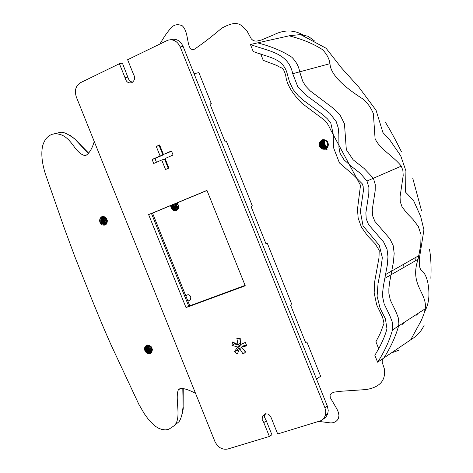 <?xml version="1.0" encoding="UTF-8"?>
<svg xmlns="http://www.w3.org/2000/svg" width="473" height="473" viewBox="0 0 473 473"><rect width="100%" height="100%" fill="white"/><g stroke="black" fill="none" stroke-linecap="round" stroke-linejoin="round"><path stroke-width="0.71" d="M104.982 217.568L105.142 220.477L106.857 222.724M106.916 222.499L105.378 220.394L105.166 217.698M104.35 217.202C103.51 219.939 104.255 221.997 106.591 223.362M106.667 223.209L105.231 222.026L104.498 220.72L104.196 219.224L104.515 217.284M103.776 216.983C102.464 220.223 103.297 222.511 106.271 223.847M106.366 223.723C103.557 222.369 102.747 220.14 103.936 217.036M103.25 216.876C101.435 220.501 102.316 222.954 105.905 224.237M106.005 224.143C102.588 222.836 101.713 220.418 103.392 216.894M102.753 216.847C100.424 220.867 101.352 223.422 105.538 224.509M105.639 224.444C101.624 223.303 100.702 220.773 102.872 216.847M102.079 224.728C99.336 222.369 99.088 219.898 101.334 217.314L102.014 216.959M102.227 224.799L101.056 223.995L99.951 222.328L99.602 220.844L99.868 218.934C101.447 215.895 103.611 215.647 106.348 218.201L107.33 220.655C107.152 224.439 105.449 225.822 102.227 224.805M102.251 216.906L101.979 217.072C99.519 221.559 100.595 224.096 105.207 224.681L105.757 224.362C107.797 219.46 106.248 217.142 101.104 217.397L99.868 218.934M106.401 223.676L105.231 222.688L104.149 220.808L103.77 218.644L104.036 217.072M150.361 346.473L151.987 349.683M151.945 349.376L150.461 346.561M149.533 345.887L150.053 348.69L151.969 350.67M151.993 350.44L150.278 348.577L149.74 346.005M148.853 345.58C148.38 348.365 149.362 350.292 151.786 351.368M151.845 351.197L150.668 350.528L149.444 349.003L148.965 347.584L149.036 345.645M148.262 345.426C147.369 348.761 148.457 350.919 151.531 351.894M151.608 351.758C148.699 350.747 147.641 348.642 148.421 345.456M147.718 345.373C146.376 349.163 147.541 351.486 151.206 352.332M151.301 352.219C147.795 351.338 146.648 349.056 147.854 345.379M147.582 345.095L147.286 345.325M147.198 345.408L147.062 345.55C145.477 349.784 146.742 352.149 150.863 352.657M150.958 352.58C146.914 351.93 145.69 349.547 147.298 345.432L147.328 345.391M147.014 353.065C144.549 351.09 144.082 348.832 145.607 346.283L146.932 345.426L148.534 345.308L150.822 346.579L151.851 348.11L152.235 349.86L151.526 352.119M150.603 352.834L150.361 352.941C146.181 352.545 144.88 350.186 146.459 345.864L146.861 345.485M147.15 353.13L145.968 352.29L144.862 350.611L144.507 348.66L144.797 347.294C146.423 344.403 148.617 344.273 151.378 346.898M146.707 345.532L146.228 345.976C144.643 350.298 145.95 352.663 150.136 353.059L151.697 351.587L152.01 349.985L151.614 348.229L150.597 346.691L149.119 345.68L147.481 345.379L145.991 345.887L144.797 347.294M324.992 140.493C323.987 143.431 324.78 145.631 327.375 147.079M327.452 146.943L327.298 146.872C324.839 145.365 324.076 143.236 324.998 140.499M324.508 140.31C323.077 143.668 323.946 146.062 327.109 147.511M327.186 147.399C324.171 145.944 323.325 143.597 324.638 140.357M324.04 140.191C322.184 143.893 323.106 146.459 326.802 147.889M326.89 147.789C323.343 146.358 322.432 143.833 324.153 140.215M323.579 140.132L323.396 140.315C321.362 144.36 322.397 146.985 326.5 148.185M326.583 148.108C322.562 146.819 321.569 144.2 323.609 140.245L323.709 140.144M323.165 140.12L322.645 140.599C320.593 144.909 321.758 147.529 326.151 148.457M326.246 148.386C321.936 147.381 320.8 144.762 322.846 140.528L323.29 140.114M324.035 139.647L323.278 139.89M322.763 140.15L321.871 140.871C319.843 145.53 321.167 148.12 325.844 148.64M325.932 148.617L327.298 147.883M326.524 148.416L326.009 148.575M325.927 148.593C321.327 147.954 320.044 145.353 322.083 140.788L322.858 140.138M323.349 139.872L323.981 139.641M321.971 148.847C319.151 146.807 318.678 144.306 320.546 141.35L322.113 140.304L323.975 140.067L325.791 140.729L327.233 142.119L327.996 143.981L327.984 145.95L327.18 147.623L325.755 148.699C320.8 148.628 319.322 146.086 321.327 141.078L322.438 140.209M322.19 148.942C319.594 147.517 318.737 145.377 319.618 142.515C321.61 139.086 324.188 138.749 327.346 141.492L328.41 144.182C328.049 148.386 325.974 149.976 322.19 148.948M322.32 140.239L321.114 141.149C319.109 146.163 320.588 148.705 325.548 148.782L326.961 147.7L327.777 146.027L327.493 143.088L326.376 141.415L324.703 140.375L322.817 140.144L321.072 140.806L319.618 142.515M176.506 203.159L176.778 205.749L178.297 207.777M178.333 207.576L176.867 205.601L176.547 203.142M175.654 203.514L176.116 206.447L178.079 208.481M178.144 208.303L176.299 206.269L175.879 203.42M174.803 203.869L175.436 207.085L177.789 209.019M177.872 208.889L175.619 206.908L175.04 203.768M173.958 204.218C173.887 207.073 175.057 208.812 177.476 209.438M177.564 209.332L175.932 208.599L174.957 207.517L174.212 205.631L174.182 204.123M173.094 204.573C173.118 207.7 174.46 209.438 177.109 209.793M171.392 205.282C171.664 209.019 173.337 210.662 176.411 210.213L177.192 209.722C174.62 209.273 173.331 207.529 173.337 204.478M172.255 204.921C172.373 208.357 173.875 210.059 176.76 210.036M176.872 210.012L177.653 209.687M177.487 209.805L176.967 209.959M176.855 209.977C174.029 209.888 172.574 208.167 172.485 204.827M173.148 210.266L171.291 208.315L170.783 205.536M177.422 209.628L176.636 210.124C173.567 210.574 171.894 208.93 171.622 205.187M177.156 202.887L178.759 206.039C178.522 209.941 176.707 211.378 173.313 210.349L171.25 208.445L170.587 205.619M177.192 209.722C178.918 207.635 178.729 205.436 176.618 203.112M150.893 352.214L149.533 351.362L148.167 349.529L147.546 347.288L147.7 345.627M151.058 352.225C148.392 350.818 147.304 348.566 147.795 345.473M148.865 353.68C146.009 352.462 144.773 350.209 145.158 346.916M149.072 353.686C146.051 352.468 144.785 350.138 145.288 346.697M151.372 346.898L152.347 349.334C152.14 353.018 150.408 354.283 147.144 353.136M325.383 149.22L323.721 148.546M322.947 147.954L321.38 145.625L321.049 142.775M321.273 141.705L322.432 139.712M325.471 149.19L323.881 148.593M323.26 148.155L321.427 145.536L321.185 142.314M321.439 141.421L322.409 139.766M327.145 149.255L326.642 149.427M321.338 148.457L319.849 146.151L319.506 143.372M321.77 148.741L319.89 146.098L319.671 142.816M177.31 210.03L177.014 209.929M176.961 209.906L176.636 209.764M176.193 209.521L174.265 207.334L173.597 204.366M176.464 209.604L174.377 207.422L173.68 204.336M173.946 210.639L171.829 208.504L171.055 205.424M174.17 210.71L171.941 208.546L171.131 205.388M325.761 140.203L322.373 140.215M325.211 140.008L325.063 140.351M322.503 140.174L324.815 139.813M146.949 345.42L147.28 345.207M105.248 224.663C100.761 223.853 99.75 221.299 102.227 216.989L102.393 216.876M319.145 421.449L330.674 422.933C334.257 422.915 336.853 421.413 338.467 418.428L338.958 415.371L338.307 412.137L336.924 409.021L330.308 397.698L330.048 395.079L331.478 393.199L334.523 392.07L340.814 391.272L366.084 389.569C380.026 387.245 386.086 380.239 384.265 368.556L382.154 362.152L382.415 358.948M302.785 34.801C293.437 29.663 283.676 29.716 273.489 34.955L261.232 40.075L256.727 41.11L254.781 41.009L252.931 40.323L251.37 38.993L246.93 30.875C241.189 25.063 238.173 19.133 221.796 28.155C210.798 37.414 201.51 44.533 193.918 49.511C185.907 51.043 189.649 32.27 182.194 25.731C177.41 23.751 173.538 24.679 170.593 28.51C167.519 31.797 163.971 36.947 159.963 43.959M182.797 388.457L183.134 406.827L181.549 416.648M94.228 141.486C92.117 148.824 89.196 153.548 85.453 155.676C81.48 155.055 77.341 151.531 73.043 145.105C69.62 140.936 63.542 131.813 51.977 134.314L49.884 135.319C46.614 137.3 44.249 140.652 42.783 145.371C40.944 152.82 41.79 162.28 45.313 173.762L64.748 229.387L74.846 256.679L91.017 297.31C100.069 319.636 105.42 332.265 111.214 345.249L138.861 404.35L144.306 413.698L148.871 420.03L154.955 426.007L158.183 428.041L161.683 429.413L165.237 429.904L168.625 429.407L174.094 425.759C182.081 418.735 174.779 399.407 178.232 390.101C179.841 387.168 185.599 388.227 195.515 393.288M70.371 135.491L74.699 138.891L88.427 153.601M391.13 353.047L398.668 350.28M380.469 332.915L375.911 341.76L378.625 348.536M402.724 324.36L403.83 322.621M416.453 314.439L416.772 315.237L417.594 313.7M415.637 260.67L416.098 257.188M380.452 332.903L383.999 323.337L382.61 317.241L376.703 304.896L374.161 292.929L374.746 281.287L378.968 257.868L379.222 250.359L375.178 243.796L367.616 235.867L361.443 227.188L358.15 218.083L357.482 209.19L360.503 185.345L330.645 129.868C328.232 124.275 325.584 120.591 322.687 118.824L301.993 103.356C291.959 93.216 286.555 84.011 285.781 75.727C282.949 65.901 282.009 69.105 276.847 65.463L263.254 60.337L260.658 53.851M377.614 362.2L374.841 355.276C380.907 345.414 384.945 336.569 386.955 328.741L385.4 318.802L380.121 308.266L377.093 296.234L378.045 283.493L380.682 269.965L382.344 257.608L379.245 245.31L363.057 225.887L360.361 211.496L363.37 191.021L363.158 186.35L362.206 183.737L353.556 175.075L339.431 162.925L333.43 147.393L333.341 134.829L330.834 123.187L327.535 118.96L322.834 114.673L304.186 100.926L298.445 95.966L293.177 89.598L289.559 81.953L287.56 75.154C283.853 57.688 268.676 57.741 253.203 51.462L250.406 44.48L289.937 35.646L300.603 34.588L308.272 36.338L314.752 41.145M424.192 325.146C421.36 331.177 417.281 335.777 411.959 338.964L383.798 358.014M398.609 326.003C395.398 337.125 390.462 347.803 383.792 358.026L377.631 362.194C384.318 351.912 389.279 341.163 392.495 329.959L392.643 324.466L392.058 321.386L389.782 315.532L384.153 303.897L382.669 296.991L382.663 292.261L383.437 285.704L387.233 265.471L387.972 256.827L387.02 249.076L383.627 242.028L368.532 224.539L366.214 218.774L365.865 212.815L368.786 193.634L368.91 187.521L366.977 181.011L360.29 173.313L351.788 166.679L344.019 159.809L340.01 153.146L338.94 147.304L338.839 134.379L338.201 127.775L336.185 121.573L329.87 113.39L318.5 104.326L306.681 95.735L297.819 86.778L292.716 73.699C288.418 52.456 268.303 51.291 250.406 44.48M410.724 339.774L421.36 320.31L423.861 314.167L425.268 308.733C427.373 292.716 409.269 285.095 418.085 259.269L420.775 244.872L421.041 234.75L418.315 226.431L412.982 219.454L406.934 213.228L402.062 206.914L400.282 201.77L400.057 196.774L403.197 175.495L402.884 170.558L401.299 166.129C393.37 156.084 379.724 149.131 375.077 138.648L373.374 113.674C370.873 107.525 367.338 102.606 362.773 98.916C341.34 85.193 330.408 73.445 329.988 63.672C329.232 58.658 326.737 53.987 322.515 49.659C313.682 43.865 302.56 39.253 289.151 35.83M430.868 278.325C431.382 266.938 430.915 257.217 429.484 249.159M421.461 210.52L412.728 178.144M401.417 151.667C395.144 139.08 389.693 129.099 385.063 121.727M323.171 419.173L325.779 417.281L327.724 413.964L328.238 410.322L327.334 406.065L183.075 46.348C180.231 40.542 176.098 38.301 170.688 39.626M265.394 413.745L264.667 415.495L264.626 417.369L266.34 420.899L263.798 422.578L269.379 436.467L227.803 449.013C222.204 450.006 217.905 447.493 214.896 441.475L76.336 97C74.326 90.538 75.71 85.773 80.487 82.698L119.415 63.725L125.032 77.708C126.06 81.864 128.319 83.514 131.807 82.669C134.923 80.516 135.408 77.542 133.262 73.758L127.627 59.722L167.791 40.205C173.213 38.875 177.357 41.121 180.213 46.945L183.075 46.348M327.334 406.065L324.91 407.738L180.213 46.945M263.798 422.578L262.166 419.516L262.367 416.293C266.63 412.166 269.87 413.408 272.087 420.018L277.686 433.96L321.344 420.568L324.111 418.049L325.465 415.111L325.785 411.469L324.91 407.738M206.961 190.394L245.251 285.793L186.019 307.604L148.628 214.606L206.961 190.394M161.713 159.998L153.719 163.487L152.099 159.448L160.087 155.942L156.267 146.429L159.614 144.945L163.439 154.47L171.451 150.964L173.083 155.032L165.071 158.532L168.896 168.057L165.532 169.505L161.713 159.998L164.569 159.082L168.282 168.323M232.556 341.985L238.025 344.598L236.849 338.372L240.219 338.455L240.414 344.646L245.375 342.405L246.758 345.864L241.401 347.064L245.635 352.013L243.14 354.1L239.61 348.566L237.351 353.975L234.466 351.723L237.588 346.963L231.936 345.385L232.556 341.985M119.415 63.725L122.389 63.086L128.609 79.168L130.252 81.267L132.499 82.272M266.34 420.899L271.904 434.752L269.379 436.467M185.771 295.796L186.22 295.584C187.929 294.159 189.46 294.573 190.808 296.825L190.53 299.852L188.656 300.751M125.032 77.708L127.988 77.034M305.511 342.369L306.859 341.92L305.629 342.653L290.682 305.387L291.936 304.707L267.257 243.157L265.962 243.743L251.027 206.488L252.34 205.95L226.265 140.919L224.906 141.356L209.935 104.019L211.313 103.634L210.018 104.22M306.859 341.92L320.653 376.319L316.484 379.015M194.066 73.753L198.867 72.594L211.313 103.634M265.932 243.666L267.257 243.157M240.444 342.174L239.728 338.443M238.558 351.392L237.097 350.251L240.213 345.503L234.573 343.93L234.756 342.949M245.434 352.184L243.542 349.405M246.468 345.136L244.021 345.603L241.401 347.064M156.474 162.286L154.967 158.538L162.943 155.038L159.135 145.554L159.75 145.282M163.439 154.47L171.569 151.259M152.525 213.11L207.008 190.501L148.628 214.606M151.484 213.542L188.733 306.22L245.091 285.396M152.537 213.11L189.756 305.712M188.733 306.22L189.862 305.67M189.886 305.729L186.019 307.604M152.099 159.448L154.967 158.538M160.087 155.942L162.943 155.038M156.267 146.429L159.135 145.554M238.025 344.598L240.444 343.256M239.61 348.566L241.715 347.395M234.466 351.723L237.097 350.251M237.588 346.963L240.213 345.503M231.936 345.385L234.573 343.93M403.38 264.413L402.925 267.949M257.631 42.872C271.407 46.455 282.842 51.255 291.93 57.286C296.293 61.78 298.871 66.628 299.669 71.825L302.72 81.185L305.44 85.802L310.312 90.987L333.5 108.447L339.992 114.892L344.462 123.778L346.319 149.657L353.124 159.785L364.086 168.435L373.38 178.232L366.977 181.011M329.988 63.672L292.716 73.699M401.299 166.129L373.38 178.232L375.296 184.689L375.172 190.761L372.245 209.793L372.588 215.706L374.888 221.417L389.87 238.759L393.24 245.747L394.175 253.433L393.435 262.018L389.646 282.097L388.871 288.601L388.865 293.295L390.343 300.148L395.925 311.689L398.183 317.495L398.863 323.378L398.609 325.998L392.495 329.959M183.24 388.522L183.134 406.827C183.973 408.365 180.775 420.757 178.587 422.058L174.094 425.759M180.178 388.605L178.232 390.101M88.729 153.217L74.699 138.891C59.781 128.082 60.308 133.67 53.892 133.788M424.494 312.15L426.386 307.994C429.295 301.035 429.715 292.296 427.657 281.79C423.164 265.01 418.877 276.09 419.332 258.731L423.932 229.789L420.603 216.256L413.55 200.558L405.544 192.115L405.923 170.901L400.69 155.723L389.929 140.162L382.923 132.535L376.082 110.304L358.93 87.263L341.654 68.1L326.057 48.222L300.603 34.588M425.268 308.733L398.609 325.998M418.085 259.269L391.023 274.766M418.847 255.627L385.59 274.523M391.023 274.772L384.815 278.325M327.884 413.414L325.465 415.111M187.905 301.112L190.53 299.852M264.921 414.632L262.367 416.293"/></g></svg>
